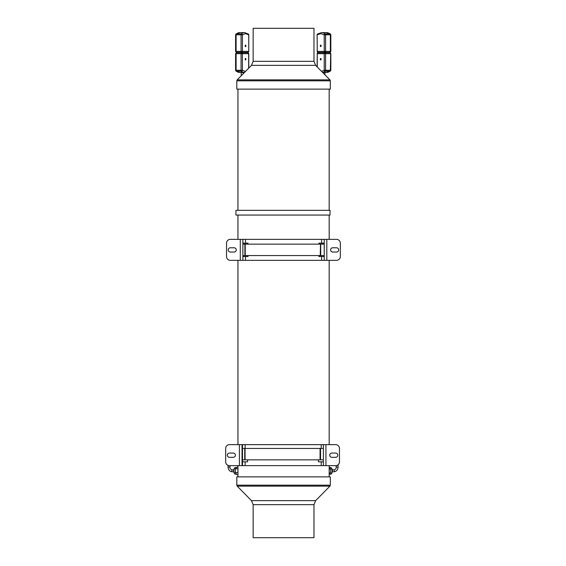 <?xml version="1.0" encoding="UTF-8"?>
<svg xmlns="http://www.w3.org/2000/svg" width="566" height="566" viewBox="0 0 566 566"><rect width="100%" height="100%" fill="white"/><g stroke="black" fill="none" stroke-linecap="round" stroke-linejoin="round"><path stroke-width="0.85" d="M237.946 89.124L237.946 210.34M237.946 215.059L237.946 239.361M237.946 260.346L237.946 444.643M237.946 465.627L237.946 476.876M329.179 89.124L329.179 210.34M329.179 215.059L329.179 239.361M329.179 260.346L329.179 444.643M329.179 465.627L329.179 476.876M242.878 244.682L242.878 241.64L242.878 244.682M324.233 241.64L324.233 244.682L324.233 241.64M248.007 255.556L248.007 256.54L245.502 256.54L245.502 260.346L336.537 260.346A3.799 3.799 0 0 0 340.336 256.54L340.336 243.161A3.799 3.799 0 0 0 336.537 239.361L245.502 239.361L245.502 243.161L248.007 243.161L248.007 244.151M324.233 256.54L318.863 256.54L318.863 255.556M318.863 244.151L318.863 243.161L321.601 243.161L321.601 239.361M245.502 243.161L242.878 243.161M245.502 260.346L240.295 260.346L240.295 239.361L245.502 239.361M240.295 239.361L230.334 239.361A3.799 3.799 0 0 0 226.534 243.161L226.534 256.54A3.799 3.799 0 0 0 230.334 260.346L240.295 260.346M324.233 243.161L321.601 243.161M242.878 256.54L245.502 256.54M242.878 239.361L242.878 260.346M230.334 252.04A2.13 2.13 0 0 1 228.204 249.91A2.13 2.13 0 0 1 230.334 247.781L234.133 247.781A2.13 2.13 0 0 1 236.263 249.91A2.13 2.13 0 0 1 234.133 252.04L230.334 252.04M324.233 260.346L324.233 239.361M336.537 247.781A2.13 2.13 0 0 1 338.666 249.91A2.13 2.13 0 0 1 336.537 252.04L332.737 252.04A2.13 2.13 0 0 1 330.608 249.91A2.13 2.13 0 0 1 332.737 247.781L336.537 247.781M242.128 449.963L242.128 446.921L242.128 449.963M335.652 444.643A3.799 3.799 90 0 1 339.459 448.442A3.799 3.799 -90 0 0 335.673 444.643L245.12 444.643L245.12 448.442M247.575 459.847L247.575 461.821L245.12 461.821L245.12 465.627L321.212 465.627L321.212 461.821L318.425 461.821L318.425 459.847M320.342 448.442L320.342 459.847L320.356 448.442L321.212 448.442L321.212 444.643M244.845 459.847L244.845 448.442L242.481 448.442L242.481 444.643L245.12 444.643M239.418 444.643L229.463 444.643A3.799 3.799 90 0 0 225.664 448.442L225.664 461.821A3.799 3.799 -90 0 0 229.463 465.627L239.418 465.627L239.418 444.643L242.043 444.643L242.043 465.627L239.418 465.627M242.481 444.643L242.043 444.643M335.652 465.627A3.799 3.799 -90 0 0 339.459 461.821L339.459 448.442L339.473 461.821A3.799 3.799 90 0 1 335.673 465.627L323.384 465.627L323.384 444.643L323.384 465.627L321.212 465.627M323.384 448.442L321.212 448.442M323.384 461.821L321.212 461.821M245.12 465.627L242.043 465.627M242.481 465.627L242.481 461.821L245.12 461.821M242.481 461.821L242.481 448.442M331.867 453.062A2.13 2.13 -90 0 0 329.745 455.191A2.13 2.13 -90 0 0 331.867 457.321A2.13 2.13 90 0 1 329.723 455.191A2.13 2.13 90 0 1 331.853 453.062L335.652 453.062A2.13 2.13 90 0 1 337.782 455.191A2.13 2.13 90 0 1 335.652 457.321L331.853 457.321M229.478 453.062A2.13 2.13 -90 0 0 227.348 455.191A2.13 2.13 -90 0 0 229.478 457.321A2.13 2.13 90 0 1 227.334 455.191A2.13 2.13 90 0 1 229.463 453.062L233.263 453.062A2.13 2.13 90 0 1 235.392 455.191A2.13 2.13 90 0 1 233.263 457.321L229.463 457.321M313.529 537.7L313.974 537.7L313.974 504.681L253.151 504.681L253.151 537.7L313.529 537.7M330.318 476.876L236.807 476.876L236.807 485.175L330.318 485.175L330.318 476.876M253.589 28.3L253.151 28.3L253.151 61.319L313.974 61.319L313.974 28.3L253.589 28.3M236.807 89.124L330.318 89.124L330.318 80.825L236.807 80.825L236.807 89.124M324.233 244.151L320.703 244.151L320.703 255.556L324.233 255.556M242.878 255.556L320.703 255.556L320.236 255.556L320.703 255.556L320.236 255.556L320.498 244.151M244.887 255.556L244.887 244.151L320.236 244.151M320.349 255.556L319.91 255.556M242.878 244.151L245.22 244.151L245.22 255.556M320.554 448.442L320.073 448.442L320.554 448.442L320.554 459.847L323.384 459.847M242.198 459.847L320.554 459.847L320.073 459.847L320.554 459.847L320.073 459.847L320.073 448.442L245.071 448.442L245.071 459.847M320.2 459.847L319.748 459.847M244.745 448.442L244.745 459.847M248.651 34.809A0.99 0.814 -51.5 0 0 248.396 34.038L248.771 34.809L248.771 51.4L242.404 51.4L242.404 34.809L245.531 33.606L248.651 34.809M239.701 32.616A19.768 9.339 90 0 0 236.411 33.882L241.364 33.882A19.768 9.339 90 0 1 244.654 32.616L239.701 32.616L235.958 34.038A0.99 0.814 51.5 0 1 236.411 33.882A0.99 0.467 90 0 0 236.107 34.809L236.107 51.4A0.99 0.467 90 0 0 236.574 52.383L247.781 52.383L248.771 51.4L248.729 34.809M245.531 45.089A0.757 0.361 90 0 0 245.17 45.846A0.757 0.361 90 0 0 245.531 46.61A0.757 0.361 90 0 0 245.885 45.846A0.757 0.361 90 0 0 245.531 45.089M235.704 34.809L241.066 34.809A0.99 0.467 90 0 1 241.364 33.882A0.99 0.814 51.5 0 1 242.404 34.809L241.066 34.809L241.066 51.4L242.404 51.4A0.99 0.87 90 0 1 241.533 52.383A0.99 0.467 90 0 1 241.066 51.4L235.583 51.4L236.574 52.383M245.071 52.383L247.781 52.383A0.99 0.87 90 0 0 248.651 51.4M241.222 72.455L239.701 72.455A19.768 9.339 -90 0 1 236.411 71.189A0.99 0.467 -90 0 1 236.107 70.262L242.404 70.262A0.99 0.814 128.5 0 1 241.364 71.189A0.99 0.467 -90 0 1 241.066 70.262L241.066 53.678A0.99 0.467 -90 0 1 241.533 52.688L247.781 52.688A0.99 0.87 90 0 1 248.651 53.678L242.404 53.678L242.404 70.262L245.531 71.472M245.531 59.989A0.757 0.361 -90 0 1 245.17 59.225A0.757 0.361 -90 0 1 245.531 58.468A0.757 0.361 -90 0 1 245.885 59.225A0.757 0.361 -90 0 1 245.531 59.989M241.342 72.455L244.484 72.455A19.768 9.339 -90 0 1 241.364 71.189L236.411 71.189A0.99 0.814 128.5 0 1 235.958 71.04L239.701 72.455M236.107 53.678L235.583 53.678L235.583 70.262L236.107 70.262L236.107 53.678A0.99 0.467 -90 0 1 236.574 52.688L241.533 52.688A0.99 0.87 90 0 1 242.404 53.678L236.107 53.678M241.781 52.688L239.56 52.383M321.573 32.616L317.519 34.002A0.99 0.785 54.5 0 0 317.25 34.809L320.738 33.606L324.226 34.809A0.99 0.785 -54.5 0 1 325.245 33.882A19.768 10.421 -90 0 0 321.573 32.616L326.356 32.616L330.417 34.002A0.99 0.785 -54.5 0 0 330.028 33.882A19.768 10.421 -90 0 0 326.356 32.616M320.738 45.089A0.757 0.403 -90 0 0 320.335 45.846A0.757 0.403 -90 0 0 320.738 46.603A0.757 0.403 -90 0 0 321.134 45.846A0.757 0.403 -90 0 0 320.738 45.089M317.519 34.002L317.101 34.809L317.25 51.393L317.13 34.809M324.332 52.383L325.061 52.383A0.99 0.842 90 0 1 324.226 51.393L317.25 51.393A0.99 0.842 90 0 0 318.092 52.383L325.061 52.383A0.99 0.524 -90 0 0 325.584 51.393L325.584 34.809A0.99 0.524 -90 0 0 325.245 33.882L330.028 33.882A0.99 0.524 -90 0 1 330.367 34.809L324.226 34.809L324.226 51.393L330.834 51.393L330.834 34.809L330.417 34.002M330.834 51.393L329.844 52.383L325.061 52.383M330.438 52.093A0.99 0.842 90 0 1 329.844 52.383A0.99 0.524 -90 0 0 330.367 51.393L330.367 34.809L330.834 34.809M326.356 72.455L330.417 71.068A0.99 0.785 -125.5 0 1 330.028 71.189A19.768 10.421 90 0 1 326.356 72.455L324.919 72.455M320.738 59.989A0.757 0.403 90 0 1 320.335 59.225A0.757 0.403 90 0 1 320.738 58.468A0.757 0.403 90 0 1 321.134 59.225A0.757 0.403 90 0 1 320.738 59.989M324.778 72.455L322.641 72.455M330.685 53.678L330.367 70.262A0.99 0.524 90 0 1 330.028 71.189L325.245 71.189A0.99 0.785 -125.5 0 1 324.226 70.262L324.226 53.678L317.25 53.678L317.25 66.979M317.13 53.678L318.092 52.688L329.844 52.688A0.99 0.524 90 0 1 330.367 53.678L324.226 53.678A0.99 0.842 90 0 1 325.584 53.678L325.584 70.262A0.99 0.524 90 0 1 325.245 71.189A19.768 10.421 90 0 1 322.549 72.37M318.092 52.688A0.99 0.842 90 0 0 317.25 53.678L317.101 66.83M235.944 215.059L330.02 215.059L330.02 210.34L235.944 210.34L235.944 215.059M329.179 474.393L330.601 472.957L329.179 472.957M330.601 472.957L330.707 469.122L329.179 469.122M330.707 469.122L329.179 467.12M237.946 474.697L236.928 474.697L235.315 472.589L237.946 472.589M237.946 468.747L235.428 468.747L237.14 467.014L237.946 467.014M235.428 468.747L235.315 472.589M321.601 260.346L321.601 256.54M326.815 260.346L326.815 239.361M325.931 465.627L325.931 444.643M253.151 504.681L251.481 500.648L315.644 500.648L313.974 504.681M315.644 500.648L329.921 486.144L237.204 486.144L236.807 485.175M313.974 61.319L315.644 65.352L251.481 65.352L253.151 61.319M251.481 65.352L237.204 79.856L329.921 79.856L330.318 80.825M228.183 467.049L229.959 467.049C229.69 468.33 230.468 469.285 232.301 469.9L233.765 469.9M228.056 465.358L228.056 467.049C228.282 469.914 229.697 471.499 232.301 471.803A0.948 0.474 -90 0 1 231.827 470.855A0.948 0.474 -90 0 1 232.301 469.9M235.704 70.262L235.958 71.04M235.958 52.978A0.99 0.87 90 0 1 236.574 52.688L235.583 53.678M248.651 68.224L248.651 53.678M337.506 465.153L338.072 464.771M336.183 465.592L336.183 467.049L338.086 467.049L338.086 465.153M336.183 467.049C336.367 468.443 335.588 469.391 333.841 469.9A0.948 0.474 90 0 1 334.322 470.855A0.948 0.474 90 0 1 333.841 471.803C336.445 471.499 337.86 469.914 338.086 467.049M330.438 52.978A0.99 0.842 90 0 0 329.844 52.688L330.834 53.678L330.834 70.262L324.226 70.262L321.594 71.394M331.556 473.402L332.284 470.983L331.556 468.301M330.417 474.181A3.332 1.663 -90 0 0 330.48 474.188A3.332 1.663 -90 0 0 332.143 470.99A3.332 1.663 -90 0 0 330.551 467.523A3.332 1.663 -90 0 0 330.48 467.523A3.332 1.663 -90 0 0 330.417 467.523M235.612 467.523A3.332 1.663 90 0 0 235.548 467.523A3.332 1.663 90 0 0 233.878 470.721A3.332 1.663 90 0 0 235.477 474.181A3.332 1.663 90 0 0 235.548 474.188A3.332 1.663 90 0 0 235.612 474.181M234.473 468.301L233.744 470.721L234.473 473.402M251.481 500.648L237.204 486.144M329.921 486.144L330.318 485.175M315.644 65.352L329.921 79.856M237.204 79.856L236.807 80.825M245.043 255.556L245.043 244.151M244.993 255.556L244.993 244.151M244.901 459.847L244.901 448.442M241.222 75.773L241.222 71.698M232.301 471.803L233.765 471.803M243.125 73.842L243.125 72.455M229.959 465.627L229.959 467.049M244.654 32.616L248.396 34.038M235.958 34.038L235.583 34.809L235.583 51.4M247.781 52.688L248.771 53.678L248.771 68.104M324.919 74.776L324.919 71.698M333.841 471.803L332.263 471.803M323.023 72.844L323.023 72.455M333.841 469.9L332.263 469.9M317.101 51.393L318.092 52.383M330.417 71.068L330.834 70.262M329.49 467.523L330.48 467.523C331.938 468.167 332.553 469.32 332.334 470.976C332.086 473.112 331.471 474.181 330.48 474.188L329.391 474.188M236.638 467.523L235.548 467.523C234.557 467.53 233.942 468.598 233.694 470.728C233.935 473.084 234.557 474.237 235.548 474.188L236.538 474.188"/></g></svg>
